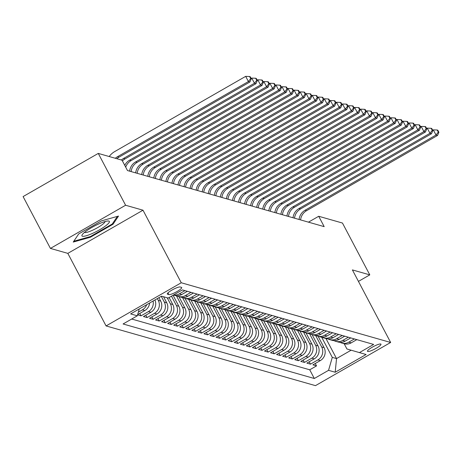 <?xml version="1.0" encoding="UTF-8"?>
<svg xmlns="http://www.w3.org/2000/svg" width="462" height="462" viewBox="0 0 462 462"><rect width="100%" height="100%" fill="white"/><g stroke="black" fill="none" stroke-linecap="round" stroke-linejoin="round"><path stroke-width="0.69" d="M380.728 344.011A7.635 1.415 152.2 0 0 372.921 346.835A7.635 1.415 152.2 0 0 367.475 351.299A7.635 1.415 152.2 0 0 367.723 351.478A7.635 1.415 152.2 0 0 375.531 348.648A7.635 1.415 152.2 0 0 380.977 344.184A7.635 1.415 152.2 0 0 380.728 344.011M106.081 325.929L315.477 385.643L390.65 342.475L181.254 282.761L106.081 325.929L67.827 253.372L143.001 210.204L125.6 205.243L50.427 248.412L67.827 253.372M50.427 248.412L23.1 196.581L98.273 153.413L125.6 205.243M137.578 314.853L141.031 315.841L139.772 313.444M154.932 299.959A9.54 9.205 -74.1 0 1 150.872 312.272L143.457 316.534L147.083 317.567L145.825 315.171M158.905 297.678L160.678 301.039A9.54 9.205 -74.1 0 1 156.924 313.998L149.503 318.254L153.136 319.294L151.877 316.897M163.554 296.748L166.73 302.766A9.54 9.205 -74.1 0 1 162.976 315.725L155.555 319.981L159.188 321.021L157.923 318.624M169.115 297.534L172.782 304.493A9.54 9.205 -74.1 0 1 169.023 317.452L161.608 321.708L165.24 322.742L163.975 320.351M173.059 295.27L178.834 306.214A9.54 9.205 -74.1 0 1 175.075 319.173L167.66 323.435L171.292 324.468L170.028 322.072M178.904 296.604L184.887 307.94A9.54 9.205 -74.1 0 1 181.127 320.899L173.712 325.161L177.344 326.195L176.08 323.798M184.956 298.325L190.933 309.667A9.54 9.205 -74.1 0 1 187.179 322.626L179.764 326.888L183.397 327.922L182.132 325.525M191.008 300.052L196.985 311.394A9.54 9.205 -74.1 0 1 193.232 324.353L185.816 328.609L189.449 329.649L188.184 327.252M197.06 301.778L203.037 313.121A9.54 9.205 -74.1 0 1 199.284 326.08L191.869 330.336L195.501 331.369L194.236 328.979M203.113 303.505L209.09 314.847A9.54 9.205 -74.1 0 1 205.336 327.806L197.921 332.062L201.553 333.096L200.289 330.7M209.165 305.232L215.142 316.568A9.54 9.205 -74.1 0 1 211.388 329.527L203.973 333.789L207.605 334.823L206.341 332.426M215.217 306.953L221.194 318.295A9.54 9.205 -74.1 0 1 217.44 331.254L210.025 335.516L213.658 336.55L212.393 334.153M221.269 308.68L227.246 320.022A9.54 9.205 -74.1 0 1 223.493 332.981L216.077 337.237L219.71 338.276L218.445 335.88M227.321 310.406L233.298 321.748A9.54 9.205 -74.1 0 1 229.545 334.707L222.13 338.964L225.756 340.003L224.497 337.607M233.374 312.133L239.351 323.475A9.54 9.205 -74.1 0 1 235.597 336.434L228.182 340.69L231.808 341.724L230.55 339.333M239.426 313.86L245.403 325.196A9.54 9.205 -74.1 0 1 241.649 338.161L234.234 342.417L237.861 343.451L236.602 341.054M245.472 315.586L251.455 326.923A9.54 9.205 -74.1 0 1 247.701 339.882L240.28 344.144L243.913 345.178L242.654 342.781M251.524 317.307L257.507 328.649A9.54 9.205 -74.1 0 1 253.754 341.609L246.333 345.871L249.965 346.904L248.7 344.508M257.577 319.034L263.559 330.376A9.54 9.205 -74.1 0 1 259.8 343.335L252.385 347.591L256.017 348.631L254.753 346.234M263.629 320.761L269.612 332.103A9.54 9.205 -74.1 0 1 265.852 345.062L258.437 349.318L262.07 350.358L260.805 347.961M269.681 322.488L275.664 333.83A9.54 9.205 -74.1 0 1 271.904 346.789L264.489 351.045L268.122 352.079L266.857 349.688M275.733 324.214L281.71 335.551A9.54 9.205 -74.1 0 1 277.957 348.51L270.541 352.772L274.174 353.805L272.909 351.409M281.785 325.941L287.762 337.277A9.54 9.205 -74.1 0 1 284.009 350.236L276.594 354.498L280.226 355.532L278.961 353.135M287.838 327.662L293.815 339.004A9.54 9.205 -74.1 0 1 290.061 351.963L282.646 356.225L286.278 357.259L285.014 354.862M293.89 329.389L299.867 340.731A9.54 9.205 -74.1 0 1 296.113 353.69L288.698 357.946L292.33 358.986L291.066 356.589M299.942 331.115L305.919 342.457A9.54 9.205 -74.1 0 1 302.165 355.417L294.75 359.673L298.383 360.707L297.118 358.316M305.994 332.842L311.971 344.184A9.54 9.205 -74.1 0 1 308.218 357.143L300.802 361.399L304.435 362.433L303.17 360.042M312.046 334.569L318.023 345.905A9.54 9.205 -74.1 0 1 314.27 358.864L306.855 363.126L310.487 364.16L309.222 361.763M98.273 153.413L122.026 160.187L127.495 170.553L324.18 226.64L318.711 216.274L308.466 222.158M167.55 294.219L168.884 294.6A7.392 1.374 152.2 0 0 176.444 291.863A7.392 1.374 152.2 0 0 181.722 287.537A7.392 1.374 152.2 0 0 181.479 287.364L180.151 286.989A7.392 1.374 152.2 0 0 172.586 289.726A7.392 1.374 152.2 0 0 167.308 294.051A7.392 1.374 152.2 0 0 167.55 294.219L167.308 293.757M344.155 343.722L346.927 348.977L359.424 352.598L373.648 344.433L182.409 289.899L168.185 298.071L161.533 296.171L130.648 313.906L137.306 315.8L123.083 323.972L314.322 378.499L328.546 370.333L332.299 357.374L336.532 358.581L351.137 350.196M359.424 352.598L366.083 354.498L335.198 372.233L328.546 370.333M315.575 335.418L321.656 346.945A9.54 9.205 105.9 0 1 317.902 359.904L310.487 364.16M318.099 336.296L324.076 347.632L321.656 346.945M309.523 333.691L315.604 345.218A9.54 9.205 105.9 0 1 311.85 358.177L304.435 362.433M303.476 331.964L309.552 343.491A9.54 9.205 105.9 0 1 305.798 356.45L298.383 360.707M297.424 330.238L303.499 341.764A9.54 9.205 105.9 0 1 299.746 354.724L292.33 358.986M291.372 328.511L297.447 340.038A9.54 9.205 105.9 0 1 293.693 352.997L286.278 357.259M285.32 326.784L291.395 338.317A9.54 9.205 105.9 0 1 287.641 351.276L280.226 355.532M279.267 325.063L285.343 336.59A9.54 9.205 105.9 0 1 281.589 349.549L274.174 353.805M273.215 323.336L279.291 334.863A9.54 9.205 105.9 0 1 275.537 347.822L268.122 352.079M267.163 321.61L273.238 333.137A9.54 9.205 105.9 0 1 269.485 346.096L262.07 350.358M261.111 319.883L267.186 331.41A9.54 9.205 105.9 0 1 263.432 344.369L256.017 348.631M255.059 318.156L261.134 329.683A9.54 9.205 105.9 0 1 257.38 342.642L249.965 346.904M249.006 316.43L255.088 327.962A9.54 9.205 105.9 0 1 251.328 340.921L243.913 345.178M242.954 314.709L249.035 326.236A9.54 9.205 105.9 0 1 245.276 339.195L237.861 343.451M236.902 312.982L242.983 324.509A9.54 9.205 105.9 0 1 239.229 337.468L231.808 341.724M230.85 311.255L236.931 322.782A9.54 9.205 105.9 0 1 233.177 335.741L225.756 340.003M224.798 309.528L230.879 321.055A9.54 9.205 105.9 0 1 227.125 334.014L219.71 338.276M218.745 307.802L224.827 319.329A9.54 9.205 105.9 0 1 221.073 332.293L213.658 336.55M212.699 306.081L218.774 317.608A9.54 9.205 105.9 0 1 215.021 330.567L207.605 334.823M206.647 304.354L212.722 315.881A9.54 9.205 105.9 0 1 208.968 328.84L201.553 333.096M200.595 302.627L206.67 314.154A9.54 9.205 105.9 0 1 202.916 327.113L195.501 331.369M194.542 300.901L200.618 312.428A9.54 9.205 105.9 0 1 196.864 325.387L189.449 329.649M188.49 299.174L194.566 310.701A9.54 9.205 105.9 0 1 190.812 323.66L183.397 327.922M182.438 297.447L188.513 308.98A9.54 9.205 105.9 0 1 184.76 321.939L177.344 326.195M176.386 295.726L182.461 307.253A9.54 9.205 105.9 0 1 178.707 320.212L171.292 324.468M171.483 296.177L176.409 305.526A9.54 9.205 105.9 0 1 172.655 318.485L165.24 322.742M167.186 297.782L170.357 303.8A9.54 9.205 105.9 0 1 166.603 316.759L159.188 321.021M161.273 296.315L164.31 302.073A9.54 9.205 105.9 0 1 160.551 315.032L153.136 319.294M157.328 298.585L158.258 300.346A9.54 9.205 105.9 0 1 154.499 313.305L147.083 317.567M131.693 319.028L309.731 369.796L316.534 365.887L315.275 363.49M324.076 347.632A9.54 9.205 -74.1 0 1 320.322 360.591L312.907 364.853L316.534 365.887M153.078 301.022A9.54 9.205 105.9 0 1 148.446 311.584L141.031 315.841M137.63 314.674L144.82 310.545A9.54 9.205 -74.1 0 0 149.63 303.003M146.679 304.701A9.54 9.205 105.9 0 1 142.4 309.858L138.357 312.179M184.944 290.627L179.331 293.849A9.54 9.205 105.9 0 1 173.556 294.987M173.452 295.045L174.763 295.42A9.54 9.205 -74.1 0 0 181.751 294.537L187.364 291.314M190.997 292.348L185.383 295.576A9.54 9.205 105.9 0 1 178.396 296.454A9.54 9.205 105.9 0 1 176.634 295.744M178.396 296.454L180.815 297.147A9.54 9.205 -74.1 0 0 187.803 296.263L193.416 293.041M197.049 294.075L191.435 297.297A9.54 9.205 105.9 0 1 184.448 298.181A9.54 9.205 105.9 0 1 182.686 297.47M184.448 298.181L186.867 298.874A9.54 9.205 -74.1 0 0 193.855 297.99L199.468 294.768M203.101 295.801L197.488 299.024A9.54 9.205 105.9 0 1 190.5 299.907A9.54 9.205 105.9 0 1 188.739 299.197M190.5 299.907L192.92 300.6A9.54 9.205 -74.1 0 0 199.907 299.717L205.521 296.494M209.153 297.528L203.54 300.75A9.54 9.205 105.9 0 1 196.552 301.634A9.54 9.205 105.9 0 1 194.791 300.918M196.552 301.634L198.972 302.321A9.54 9.205 -74.1 0 0 205.96 301.443L211.573 298.215M215.205 299.255L209.592 302.477A9.54 9.205 105.9 0 1 202.604 303.361A9.54 9.205 105.9 0 1 200.843 302.645M202.604 303.361L205.024 304.048A9.54 9.205 -74.1 0 0 212.012 303.164L217.625 299.942M221.258 300.981L215.644 304.204A9.54 9.205 105.9 0 1 208.657 305.082A9.54 9.205 105.9 0 1 206.895 304.371M208.657 305.082L211.076 305.775A9.54 9.205 -74.1 0 0 218.064 304.891L223.677 301.669M227.31 302.702L221.696 305.931A9.54 9.205 105.9 0 1 214.709 306.808A9.54 9.205 105.9 0 1 212.947 306.098M214.709 306.808L217.128 307.501A9.54 9.205 -74.1 0 0 224.116 306.618L229.73 303.395M233.362 304.429L227.749 307.652A9.54 9.205 105.9 0 1 220.755 308.535A9.54 9.205 105.9 0 1 219 307.825M220.755 308.535L223.181 309.228A9.54 9.205 -74.1 0 0 230.168 308.345L235.782 305.122M239.414 306.156L233.801 309.378A9.54 9.205 105.9 0 1 226.807 310.262A9.54 9.205 105.9 0 1 225.052 309.552M226.807 310.262L229.233 310.949A9.54 9.205 -74.1 0 0 236.221 310.071L241.834 306.849M245.466 307.883L239.847 311.105A9.54 9.205 105.9 0 1 232.86 311.989A9.54 9.205 105.9 0 1 231.104 311.272M232.86 311.989L235.279 312.676A9.54 9.205 -74.1 0 0 242.273 311.798L247.886 308.57M251.513 309.609L245.9 312.832A9.54 9.205 105.9 0 1 238.912 313.715A9.54 9.205 105.9 0 1 237.156 312.999M238.912 313.715L241.331 314.403A9.54 9.205 -74.1 0 0 248.325 313.519L253.938 310.297M257.565 311.33L251.952 314.558A9.54 9.205 105.9 0 1 244.964 315.436A9.54 9.205 105.9 0 1 243.203 314.726M244.964 315.436L247.384 316.129A9.54 9.205 -74.1 0 0 254.371 315.246L259.99 312.023M263.617 313.057L258.004 316.279A9.54 9.205 105.9 0 1 251.016 317.163A9.54 9.205 105.9 0 1 249.255 316.453M251.016 317.163L253.436 317.856A9.54 9.205 -74.1 0 0 260.424 316.972L266.037 313.75M269.669 314.784L264.056 318.006A9.54 9.205 105.9 0 1 257.068 318.89A9.54 9.205 105.9 0 1 255.307 318.179M257.068 318.89L259.488 319.583A9.54 9.205 -74.1 0 0 266.476 318.699L272.089 315.477M275.722 316.51L270.108 319.733A9.54 9.205 105.9 0 1 263.121 320.616A9.54 9.205 105.9 0 1 261.359 319.9M263.121 320.616L265.54 321.304A9.54 9.205 -74.1 0 0 272.528 320.426L278.141 317.198M281.774 318.237L276.161 321.46A9.54 9.205 105.9 0 1 269.173 322.343A9.54 9.205 105.9 0 1 267.411 321.627M269.173 322.343L271.592 323.03A9.54 9.205 -74.1 0 0 278.58 322.147L284.194 318.924M287.826 319.964L282.213 323.186A9.54 9.205 105.9 0 1 275.225 324.07A9.54 9.205 105.9 0 1 273.464 323.354M275.225 324.07L277.645 324.757A9.54 9.205 -74.1 0 0 284.632 323.874L290.246 320.651M293.878 321.685L288.265 324.913A9.54 9.205 105.9 0 1 281.277 325.791A9.54 9.205 105.9 0 1 279.516 325.081M281.277 325.791L283.697 326.484A9.54 9.205 -74.1 0 0 290.685 325.6L296.298 322.378M299.93 323.412L294.317 326.634A9.54 9.205 105.9 0 1 287.329 327.518A9.54 9.205 105.9 0 1 285.568 326.807M287.329 327.518L289.749 328.211A9.54 9.205 -74.1 0 0 296.737 327.327L302.35 324.105M305.983 325.138L300.369 328.361A9.54 9.205 105.9 0 1 293.382 329.244A9.54 9.205 105.9 0 1 291.62 328.534M293.382 329.244L295.801 329.937A9.54 9.205 -74.1 0 0 302.789 329.054L308.402 325.831M312.035 326.865L306.422 330.087A9.54 9.205 105.9 0 1 299.434 330.971A9.54 9.205 105.9 0 1 297.672 330.255M299.434 330.971L301.853 331.658A9.54 9.205 -74.1 0 0 308.841 330.78L314.455 327.552M318.087 328.592L312.474 331.814A9.54 9.205 105.9 0 1 305.486 332.698A9.54 9.205 105.9 0 1 303.725 331.982M305.486 332.698L307.906 333.385A9.54 9.205 -74.1 0 0 314.893 332.501L320.507 329.279M324.139 330.318L318.526 333.541A9.54 9.205 105.9 0 1 311.532 334.424A9.54 9.205 105.9 0 1 309.777 333.708M311.532 334.424L313.958 335.112A9.54 9.205 -74.1 0 0 320.946 334.228L326.559 331.006M330.191 332.039L324.578 335.268A9.54 9.205 105.9 0 1 317.585 336.145A9.54 9.205 105.9 0 1 315.829 335.435M317.585 336.145L320.01 336.838A9.54 9.205 -74.1 0 0 326.998 335.955L332.611 332.732M336.244 333.766L330.625 336.989A9.54 9.205 105.9 0 1 323.637 337.872A9.54 9.205 105.9 0 1 321.881 337.162M323.637 337.872L326.062 338.565A9.54 9.205 -74.1 0 0 333.05 337.682L338.663 334.459M342.29 335.493L336.677 338.715A9.54 9.205 105.9 0 1 329.689 339.599A9.54 9.205 105.9 0 1 327.933 338.889M329.689 339.599L332.109 340.292A9.54 9.205 -74.1 0 0 339.102 339.408L344.716 336.186M348.342 337.22L342.729 340.442A9.54 9.205 105.9 0 1 335.741 341.326A9.54 9.205 105.9 0 1 333.98 340.609M335.741 341.326L338.161 342.013A9.54 9.205 -74.1 0 0 345.149 341.135L350.768 337.907M354.394 338.946L348.781 342.169A9.54 9.205 105.9 0 1 341.793 343.052A9.54 9.205 105.9 0 1 340.032 342.336M341.793 343.052L344.213 343.74A9.54 9.205 -74.1 0 0 351.201 342.856L356.82 339.634M358.443 281.393L369.791 274.873L342.463 223.042L318.711 216.274M369.791 274.873L352.391 269.912L390.65 342.475M143.001 210.204L181.254 282.761M325.964 338.536L336.532 358.581L335.198 372.233M321.627 337.139L332.299 357.374M139.293 308.939L137.306 315.8M309.731 369.796L314.322 378.499M73.239 242.071L90.402 237.237L113.04 224.232L118.52 216.066L101.363 220.905L78.719 233.905L73.239 242.071M112.63 223.458L113.04 224.232M90.09 236.642L90.402 237.237M115.356 158.281A11.925 11.504 105.9 0 1 117.469 156.739L248.412 81.543L245.68 76.357L114.738 151.553A17.891 17.256 -74.1 0 0 109.194 156.526M116.869 158.714A11.925 11.504 105.9 0 1 118.982 157.167L249.925 81.976L248.412 81.543L250.687 78.598L251.293 78.771L250.202 76.698L249.595 76.525L250.687 78.598M249.595 76.525L245.68 76.357M249.925 81.976L251.293 78.771M108.87 221.073A15.506 2.882 152.2 0 0 108.183 220.986A15.506 2.882 152.2 0 0 94.317 226.109A15.506 2.882 152.2 0 0 82.265 234.65A15.506 2.882 152.2 0 0 82.455 236.238A15.506 2.882 152.2 0 0 99.596 229.776A15.506 2.882 152.2 0 0 108.87 221.073M84.459 232.421A11.741 2.183 152.2 0 0 84.667 232.507A11.741 2.183 152.2 0 0 96.108 228.471A11.741 2.183 152.2 0 0 105.099 221.535M117.371 216.389L112.289 223.972L90.35 236.567L73.805 241.228M121.408 160.008A11.925 11.504 105.9 0 1 123.521 158.46L254.464 83.27L251.732 78.084L251.114 78.436M122.418 160.932A11.925 11.504 105.9 0 1 125.035 158.893L255.977 83.697L254.464 83.27L256.739 80.324L257.346 80.498L256.254 78.425L255.648 78.251L256.739 80.324M255.648 78.251L251.732 78.084M255.977 83.697L257.346 80.498M124.757 165.361A11.925 11.504 105.9 0 1 129.574 160.187L260.516 84.991L257.784 79.81L257.167 80.163M125.704 167.152A11.925 11.504 105.9 0 1 131.087 160.62L262.029 85.424L260.516 84.991L262.791 82.051L263.398 82.224L262.306 80.151L261.7 79.978L262.791 82.051M261.7 79.978L257.784 79.81M262.029 85.424L263.398 82.224M129.626 171.159A11.925 11.504 105.9 0 1 135.626 161.914L266.568 86.717L263.837 81.537L263.219 81.89M131.139 171.593A11.925 11.504 105.9 0 1 137.133 162.347L268.081 87.151L266.568 86.717L268.844 83.778L269.45 83.951L268.358 81.878L267.752 81.705L268.844 83.778M267.752 81.705L263.837 81.537M268.081 87.151L269.45 83.951M135.678 172.886A11.925 11.504 105.9 0 1 141.672 163.64L272.62 88.444L269.889 83.264L269.271 83.616M137.191 173.319A11.925 11.504 105.9 0 1 143.185 164.074L274.133 88.877L272.62 88.444L274.896 85.505L275.502 85.678L274.405 83.605L273.804 83.431L274.896 85.505M273.804 83.431L269.889 83.264M274.133 88.877L275.502 85.678M141.73 174.613A11.925 11.504 105.9 0 1 147.725 165.367L278.673 90.171L275.941 84.985L275.323 85.343M143.243 175.04A11.925 11.504 105.9 0 1 149.238 165.794L280.186 90.604L278.673 90.171L280.948 87.226L281.554 87.399L280.457 85.326L279.857 85.158L280.948 87.226M279.857 85.158L275.941 84.985M280.186 90.604L281.554 87.399M147.782 176.34A11.925 11.504 105.9 0 1 153.777 167.094L284.725 91.898L281.993 86.712L281.375 87.064M149.295 176.767A11.925 11.504 105.9 0 1 155.29 167.521L286.238 92.325L284.725 91.898L287 88.952L287.607 89.126L286.509 87.052L285.909 86.879L287 88.952M285.909 86.879L281.993 86.712M286.238 92.325L287.607 89.126M153.834 178.061A11.925 11.504 105.9 0 1 159.829 168.815L290.777 93.624L288.045 88.438L287.428 88.791M155.347 178.494A11.925 11.504 105.9 0 1 161.342 169.248L292.29 94.052L290.777 93.624L293.052 90.679L293.659 90.852L292.562 88.779L291.961 88.606L293.052 90.679M291.961 88.606L288.045 88.438M292.29 94.052L293.659 90.852M159.887 179.787A11.925 11.504 105.9 0 1 165.881 170.542L296.829 95.345L294.098 90.165L293.48 90.517M161.4 180.22A11.925 11.504 105.9 0 1 167.394 170.975L298.342 95.778L296.829 95.345L299.105 92.406L299.711 92.579L298.614 90.506L298.007 90.333L299.105 92.406M298.007 90.333L294.098 90.165M298.342 95.778L299.711 92.579M165.939 181.514A11.925 11.504 105.9 0 1 171.933 172.268L302.881 97.072L300.144 91.892L299.532 92.244M167.452 181.947A11.925 11.504 105.9 0 1 173.446 172.701L304.394 97.505L302.881 97.072L305.157 94.133L305.757 94.306L304.666 92.233L304.06 92.059L305.157 94.133M304.06 92.059L300.144 91.892M304.394 97.505L305.757 94.306M171.991 183.241A11.925 11.504 105.9 0 1 177.986 173.995L308.934 98.799L306.196 93.619L305.584 93.971M173.504 183.674A11.925 11.504 105.9 0 1 179.499 174.428L310.447 99.232L308.934 98.799L311.209 95.859L311.81 96.027L310.718 93.959L310.112 93.786L311.209 95.859M310.112 93.786L306.196 93.619M310.447 99.232L311.81 96.027M178.043 184.967A11.925 11.504 105.9 0 1 184.038 175.722L314.986 100.525L312.248 95.339L311.636 95.698M179.556 185.395A11.925 11.504 105.9 0 1 185.551 176.149L316.493 100.959L314.986 100.525L317.261 97.58L317.862 97.753L316.77 95.68L316.164 95.507L317.261 97.58M316.164 95.507L312.248 95.339M316.493 100.959L317.862 97.753M184.095 186.694A11.925 11.504 105.9 0 1 190.09 177.448L321.032 102.252L318.301 97.066L317.689 97.418M185.608 187.122A11.925 11.504 105.9 0 1 191.603 177.876L322.545 102.68L321.032 102.252L323.308 99.307L323.914 99.48L322.822 97.407L322.216 97.234L323.308 99.307M322.216 97.234L318.301 97.066M322.545 102.68L323.914 99.48M190.148 188.415A11.925 11.504 105.9 0 1 196.142 179.169L327.084 103.979L324.353 98.793L323.741 99.145M191.661 188.848A11.925 11.504 105.9 0 1 197.655 179.602L328.598 104.406L327.084 103.979L329.36 101.034L329.966 101.207L328.875 99.134L328.268 98.96L329.36 101.034M328.268 98.96L324.353 98.793M328.598 104.406L329.966 101.207M196.194 190.142A11.925 11.504 105.9 0 1 202.194 180.896L333.137 105.7L330.405 100.52L329.793 100.872M197.707 190.575A11.925 11.504 105.9 0 1 203.707 181.329L334.65 106.133L333.137 105.7L335.412 102.76L336.018 102.934L334.927 100.86L334.321 100.687L335.412 102.76M334.321 100.687L330.405 100.52M334.65 106.133L336.018 102.934M202.246 191.869A11.925 11.504 105.9 0 1 208.247 182.623L339.189 107.427L336.457 102.246L335.845 102.599M203.759 192.302A11.925 11.504 105.9 0 1 209.76 183.056L340.702 107.86L339.189 107.427L341.464 104.487L342.071 104.66L340.979 102.587L340.373 102.414L341.464 104.487M340.373 102.414L336.457 102.246M340.702 107.86L342.071 104.66M208.298 193.595A11.925 11.504 105.9 0 1 214.299 184.35L345.241 109.153L342.509 103.973L341.897 104.325M209.812 194.028A11.925 11.504 105.9 0 1 215.812 184.783L346.754 109.586L345.241 109.153L347.516 106.214L348.123 106.381L347.031 104.308L346.425 104.141L347.516 106.214M346.425 104.141L342.509 103.973M346.754 109.586L348.123 106.381M214.351 195.322A11.925 11.504 105.9 0 1 220.351 186.076L351.293 110.88L348.562 105.694L347.944 106.052M215.864 195.749A11.925 11.504 105.9 0 1 221.864 186.504L352.806 111.313L351.293 110.88L353.569 107.935L354.175 108.108L353.084 106.035L352.477 105.862L353.569 107.935M352.477 105.862L348.562 105.694M352.806 111.313L354.175 108.108M220.403 197.043A11.925 11.504 105.9 0 1 226.403 187.797L357.345 112.607L354.614 107.421L353.996 107.773M221.916 197.476A11.925 11.504 105.9 0 1 227.916 188.23L358.858 113.034L357.345 112.607L359.621 109.661L360.227 109.835L359.136 107.761L358.529 107.588L359.621 109.661M358.529 107.588L354.614 107.421M358.858 113.034L360.227 109.835M226.455 198.77A11.925 11.504 105.9 0 1 232.45 189.524L363.398 114.328L360.666 109.148L360.048 109.5M227.968 199.203A11.925 11.504 105.9 0 1 233.963 189.957L364.911 114.761L363.398 114.328L365.673 111.388L366.279 111.561L365.188 109.488L364.582 109.315L365.673 111.388M364.582 109.315L360.666 109.148M364.911 114.761L366.279 111.561M232.507 200.496A11.925 11.504 105.9 0 1 238.502 191.251L369.45 116.054L366.718 110.874L366.1 111.227M234.02 200.93A11.925 11.504 105.9 0 1 240.015 191.684L370.963 116.488L369.45 116.054L371.725 113.115L372.332 113.288L371.234 111.215L370.634 111.042L371.725 113.115M370.634 111.042L366.718 110.874M370.963 116.488L372.332 113.288M238.559 202.223A11.925 11.504 105.9 0 1 244.554 192.977L375.502 117.781L372.77 112.601L372.153 112.953M240.073 202.656A11.925 11.504 105.9 0 1 246.067 193.411L377.015 118.214L375.502 117.781L377.777 114.842L378.384 115.015L377.287 112.942L376.686 112.768L377.777 114.842M376.686 112.768L372.77 112.601M377.015 118.214L378.384 115.015M244.612 203.95A11.925 11.504 105.9 0 1 250.606 194.704L381.554 119.508L378.823 114.328L378.205 114.68M246.125 204.377A11.925 11.504 105.9 0 1 252.119 195.137L383.067 119.941L381.554 119.508L383.83 116.568L384.436 116.736L383.339 114.663L382.738 114.495L383.83 116.568M382.738 114.495L378.823 114.328M383.067 119.941L384.436 116.736M250.664 205.677A11.925 11.504 105.9 0 1 256.658 196.431L387.606 121.235L384.875 116.049L384.257 116.401M252.177 206.104A11.925 11.504 105.9 0 1 258.171 196.858L389.119 121.662L387.606 121.235L389.882 118.289L390.488 118.463L389.391 116.389L388.785 116.216L389.882 118.289M388.785 116.216L384.875 116.049M389.119 121.662L390.488 118.463M256.716 207.398A11.925 11.504 105.9 0 1 262.711 198.152L393.659 122.961L390.921 117.775L390.309 118.128M258.229 207.831A11.925 11.504 105.9 0 1 264.224 198.585L395.172 123.389L393.659 122.961L395.934 120.016L396.535 120.189L395.443 118.116L394.837 117.943L395.934 120.016M394.837 117.943L390.921 117.775M395.172 123.389L396.535 120.189M262.768 209.124A11.925 11.504 105.9 0 1 268.763 199.879L399.711 124.682L396.974 119.502L396.361 119.854M264.281 209.557A11.925 11.504 105.9 0 1 270.276 200.312L401.224 125.115L399.711 124.682L401.986 121.743L402.587 121.916L401.495 119.843L400.889 119.67L401.986 121.743M400.889 119.67L396.974 119.502M401.224 125.115L402.587 121.916M268.82 210.851A11.925 11.504 105.9 0 1 274.815 201.605L405.763 126.409L403.026 121.229L402.414 121.581M270.334 211.284A11.925 11.504 105.9 0 1 276.328 202.038L407.276 126.842L405.763 126.409L408.038 123.47L408.639 123.643L407.548 121.57L406.941 121.396L408.038 123.47M406.941 121.396L403.026 121.229M407.276 126.842L408.639 123.643M274.873 212.578A11.925 11.504 105.9 0 1 280.867 203.332L411.809 128.136L409.078 122.956L408.466 123.308M276.386 213.011A11.925 11.504 105.9 0 1 282.38 203.765L413.323 128.569L411.809 128.136L414.085 125.196L414.691 125.369L413.6 123.296L412.993 123.123L414.085 125.196M412.993 123.123L409.078 122.956M413.323 128.569L414.691 125.369M280.925 214.304A11.925 11.504 105.9 0 1 286.919 205.059L417.862 129.862L415.13 124.676L414.518 125.035M282.438 214.732A11.925 11.504 105.9 0 1 288.432 205.486L419.375 130.296L417.862 129.862L420.137 126.917L420.743 127.09L419.652 125.017L419.046 124.844L420.137 126.917M419.046 124.844L415.13 124.676M419.375 130.296L420.743 127.09M286.971 216.031A11.925 11.504 105.9 0 1 292.972 206.785L423.914 131.589L421.182 126.403L420.57 126.755M288.484 216.459A11.925 11.504 105.9 0 1 294.485 207.213L425.427 132.017L423.914 131.589L426.189 128.644L426.796 128.817L425.704 126.744L425.098 126.571L426.189 128.644M425.098 126.571L421.182 126.403M425.427 132.017L426.796 128.817M293.024 217.752A11.925 11.504 105.9 0 1 299.024 208.506L429.966 133.316L427.234 128.13L426.622 128.482M294.537 218.185A11.925 11.504 105.9 0 1 300.537 208.94L431.479 133.743L429.966 133.316L432.241 130.371L432.848 130.544L431.756 128.471L431.15 128.297L432.241 130.371M431.15 128.297L427.234 128.13M431.479 133.743L432.848 130.544M299.076 219.479A11.925 11.504 105.9 0 1 305.076 210.233L436.018 135.037L433.287 129.857L432.675 130.209M300.589 219.912A11.925 11.504 105.9 0 1 306.589 210.666L437.531 135.47L436.018 135.037L438.294 132.097L438.9 132.271L437.809 130.197L437.202 130.024L438.294 132.097M437.202 130.024L433.287 129.857M437.531 135.47L438.9 132.271M318.023 345.905L315.604 345.218M311.971 344.184L309.552 343.491M305.919 342.457L303.499 341.764M299.867 340.731L297.447 340.038M293.815 339.004L291.395 338.317M287.762 337.277L285.343 336.59M281.71 335.551L279.291 334.863M275.664 333.83L273.238 333.137M269.612 332.103L267.186 331.41M263.559 330.376L261.134 329.683M257.507 328.649L255.088 327.962M251.455 326.923L249.035 326.236M245.403 325.196L242.983 324.509M239.351 323.475L236.931 322.782M233.298 321.748L230.879 321.055M227.246 320.022L224.827 319.329M221.194 318.295L218.774 317.608M215.142 316.568L212.722 315.881M209.09 314.847L206.67 314.154M203.037 313.121L200.618 312.428M196.985 311.394L194.566 310.701M190.933 309.667L188.513 308.98M184.887 307.94L182.461 307.253M178.834 306.214L176.409 305.526M172.782 304.493L170.357 303.8M166.73 302.766L164.31 302.073M160.678 301.039L158.258 300.346M320.322 360.591L317.902 359.904M314.27 358.864L311.85 358.177M308.218 357.143L305.798 356.45M302.165 355.417L299.746 354.724M296.113 353.69L293.693 352.997M290.061 351.963L287.641 351.276M284.009 350.236L281.589 349.549M277.957 348.51L275.537 347.822M271.904 346.789L269.485 346.096M265.852 345.062L263.432 344.369M259.8 343.335L257.38 342.642M253.754 341.609L251.328 340.921M247.701 339.882L245.276 339.195M241.649 338.161L239.229 337.468M235.597 336.434L233.177 335.741M229.545 334.707L227.125 334.014M223.493 332.981L221.073 332.293M217.44 331.254L215.021 330.567M211.388 329.527L208.968 328.84M205.336 327.806L202.916 327.113M199.284 326.08L196.864 325.387M193.232 324.353L190.812 323.66M187.179 322.626L184.76 321.939M181.127 320.899L178.707 320.212M175.075 319.173L172.655 318.485M169.023 317.452L166.603 316.759M162.976 315.725L160.551 315.032M156.924 313.998L154.499 313.305M150.872 312.272L148.446 311.584M144.82 310.545L142.4 309.858M181.751 294.537L179.331 293.849M187.803 296.263L185.383 295.576M193.855 297.99L191.435 297.297M199.907 299.717L197.488 299.024M205.96 301.443L203.54 300.75M212.012 303.164L209.592 302.477M218.064 304.891L215.644 304.204M224.116 306.618L221.696 305.931M230.168 308.345L227.749 307.652M236.221 310.071L233.801 309.378M242.273 311.798L239.847 311.105M248.325 313.519L245.9 312.832M254.371 315.246L251.952 314.558M260.424 316.972L258.004 316.279M266.476 318.699L264.056 318.006M272.528 320.426L270.108 319.733M278.58 322.147L276.161 321.46M284.632 323.874L282.213 323.186M290.685 325.6L288.265 324.913M296.737 327.327L294.317 326.634M302.789 329.054L300.369 328.361M308.841 330.78L306.422 330.087M314.893 332.501L312.474 331.814M320.946 334.228L318.526 333.541M326.998 335.955L324.578 335.268M333.05 337.682L330.625 336.989M339.102 339.408L336.677 338.715M345.149 341.135L342.729 340.442M351.201 342.856L348.781 342.169M167.972 292.873L168.884 294.6M117.469 156.739L118.982 157.167M123.521 158.46L125.035 158.893M129.574 160.187L131.087 160.62M135.626 161.914L137.133 162.347M141.672 163.64L143.185 164.074M147.725 165.367L149.238 165.794M153.777 167.094L155.29 167.521M159.829 168.815L161.342 169.248M165.881 170.542L167.394 170.975M171.933 172.268L173.446 172.701M177.986 173.995L179.499 174.428M184.038 175.722L185.551 176.149M190.09 177.448L191.603 177.876M196.142 179.169L197.655 179.602M202.194 180.896L203.707 181.329M208.247 182.623L209.76 183.056M214.299 184.35L215.812 184.783M220.351 186.076L221.864 186.504M226.403 187.797L227.916 188.23M232.45 189.524L233.963 189.957M238.502 191.251L240.015 191.684M244.554 192.977L246.067 193.411M250.606 194.704L252.119 195.137M256.658 196.431L258.171 196.858M262.711 198.152L264.224 198.585M268.763 199.879L270.276 200.312M274.815 201.605L276.328 202.038M280.867 203.332L282.38 203.765M286.919 205.059L288.432 205.486M292.972 206.785L294.485 207.213M299.024 208.506L300.537 208.94M305.076 210.233L306.589 210.666"/></g></svg>
